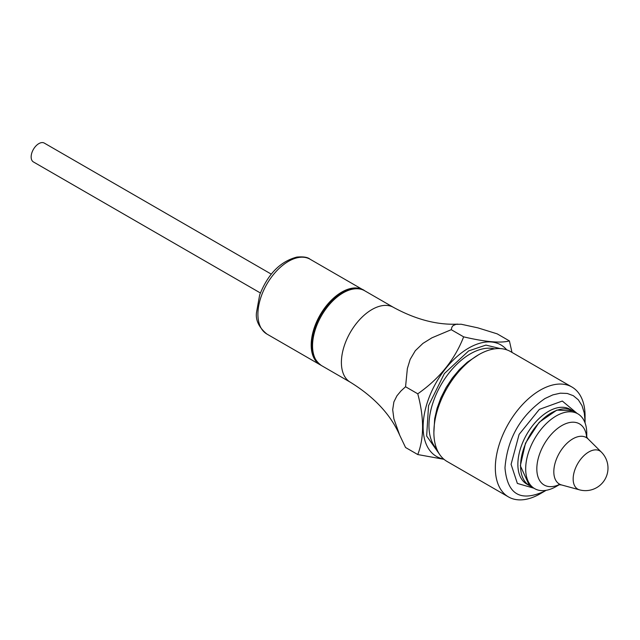 <?xml version="1.0" encoding="UTF-8"?>
<svg xmlns="http://www.w3.org/2000/svg" width="640" height="640" viewBox="0 0 640 640"><rect width="100%" height="100%" fill="white"/><g stroke="black" fill="none" stroke-linecap="round" stroke-linejoin="round"><path stroke-width="0.96" d="M341.736 292.896A42.232 24.384 120 0 0 328.864 303.696A42.232 24.384 120 0 0 314.784 328.08C309.304 345.888 311.536 358.384 321.496 365.576A43.192 24.936 -60 0 1 314.872 330.96A43.192 24.936 -60 0 1 343.096 292.896A43.192 24.936 -60 0 1 364.688 290.76L393.536 307.408A43.192 24.936 120 0 0 371.936 309.552A43.192 24.936 120 0 0 343.72 347.616A43.192 24.936 120 0 0 350.344 382.232C374.288 397.032 390.752 414.712 399.728 435.264L405.56 447.504L417.768 454.552L443.976 459.304M320.808 365.152A43.192 24.936 -60 0 1 320.136 364.792A43.192 24.936 -60 0 1 313.52 330.176A43.192 24.936 -60 0 1 341.736 292.112A43.192 24.936 -60 0 1 363.336 289.976A43.192 24.936 -60 0 1 363.984 290.368M572.6 410.792L556.84 410.104L539.192 422.296L525.488 443.2L520.336 465.768L529.408 485.608M512 352.416L509.4 340.912L497.192 333.856L477.856 327.856L461.168 324.232L455.944 324.344L453.096 325.592L451.944 327.072L451.256 329.696L431.928 337.816L422.912 343.416L415.312 350.704L410.16 359.392L407.36 368.552L405.56 386.76L400.992 390.936L396.928 395.816L393.888 401.912L392.696 409.704L393.888 418.872L399.728 435.264M506.712 349.824A64.392 37.176 120 0 0 436.464 382.072A64.392 37.176 120 0 0 443.664 459.032M509.4 340.912C500.632 343.304 485.376 341.952 463.64 336.848C454.824 359.584 439.536 378.576 417.768 393.808C424.176 417.752 424.176 438 417.768 454.552M508.472 496.92L447.016 461.432A63.456 36.632 -60 0 1 433.88 432.384A63.456 36.632 -60 0 1 478.744 354.672A63.456 36.632 -60 0 1 510.472 351.528L571.928 387.016A63.456 36.632 -60 0 1 585.072 416.064L585.072 421.624L584.296 413.048L582.024 405.688L578.32 399.832L573.336 395.704L567.272 393.456L560.344 393.176L552.832 394.888L545.024 398.504C520.696 415.288 507.352 438.408 504.976 467.872C507.352 494.584 520.696 502.296 545.024 490.992L540.2 493.776A63.456 36.632 -60 0 1 508.472 496.92A63.456 36.632 -60 0 1 508.472 423.648A63.456 36.632 -60 0 1 571.928 387.016M433.88 432.384L434.672 418.76L437.04 408.384L440.88 397.864L446.056 387.608L452.352 378L459.544 369.416L467.344 362.176L478.744 354.672M451.256 329.696L463.64 336.848M405.56 386.76L417.768 393.808M540.2 493.776L546.136 490.328M585.056 422.928L585.072 421.624M500.304 348.6L485.928 345.096L468.664 350.896L444.376 373.56L428.536 405.672L426.656 436.04L439.392 454.096M260.392 292.984L33.4 161.928A10.88 6.28 -60 0 1 32 160.52A10.88 6.28 -60 0 1 34.304 147.952A10.88 6.28 -60 0 1 44.28 143.08L271.272 274.136M586.768 437.304L586.768 433.576A43.192 24.936 120 0 0 577.816 413.808L572.728 410.864A43.192 24.936 120 0 0 539.44 422.44A43.192 24.936 120 0 0 520.584 465.912A43.192 24.936 120 0 0 529.536 485.68L534.624 488.624A43.192 24.936 120 0 0 556.224 486.48L559.448 484.616M577.816 413.808A43.192 24.936 120 0 0 544.536 425.376A43.192 24.936 120 0 0 525.68 468.848A43.192 24.936 120 0 0 534.624 488.624M266.856 334.024C258.912 327.416 255.456 320.224 256.504 312.456L259.656 294.976C267.856 274.088 280.256 261.456 296.864 257.08C303.376 256.504 307.768 257.216 310.048 259.208A43.192 24.936 120 0 0 288.456 261.352A43.192 24.936 120 0 0 260.232 299.416A43.192 24.936 120 0 0 266.856 334.024L320.136 364.792M601.32 452.064L588.104 438.96A26.864 15.504 120 0 0 566.88 443.376A26.864 15.504 120 0 0 553.816 471.752A26.864 15.504 120 0 0 561.544 484.952L579.512 489.848A22.56 22.56 0 0 0 601.32 452.064A22.064 12.736 120 0 0 583.888 455.696A22.064 12.736 120 0 0 573.16 479.008A22.064 12.736 120 0 0 579.512 489.848M586.632 437.072A35.312 20.392 120 0 0 560.488 426.392A35.312 20.392 120 0 0 536.824 468.848A35.312 20.392 120 0 0 559.184 484.616M572.48 410.72L570.016 409.296A43.192 24.936 120 0 0 526.816 434.24A43.192 24.936 120 0 0 526.816 484.12L529.288 485.544M577.08 413.376L562.312 401.048L539.368 409.368L519.104 434.416L511.088 464.344L517.36 483.424L533.888 488.2M494.536 348.872A58.552 33.808 120 0 0 470.36 353.832A58.552 33.808 120 0 0 433.512 401.112A58.552 33.808 120 0 0 436.744 448.968M310.048 259.208L363.336 289.976M558.664 484.656L561.544 484.952M586.4 436.608L588.104 438.96M393.536 307.408C415.92 319.576 437.384 325.144 457.944 324.128M350.344 382.232L321.496 365.576M328.864 303.696L341.896 292.776C352.576 287.792 360.168 287.12 364.688 290.76"/></g></svg>
